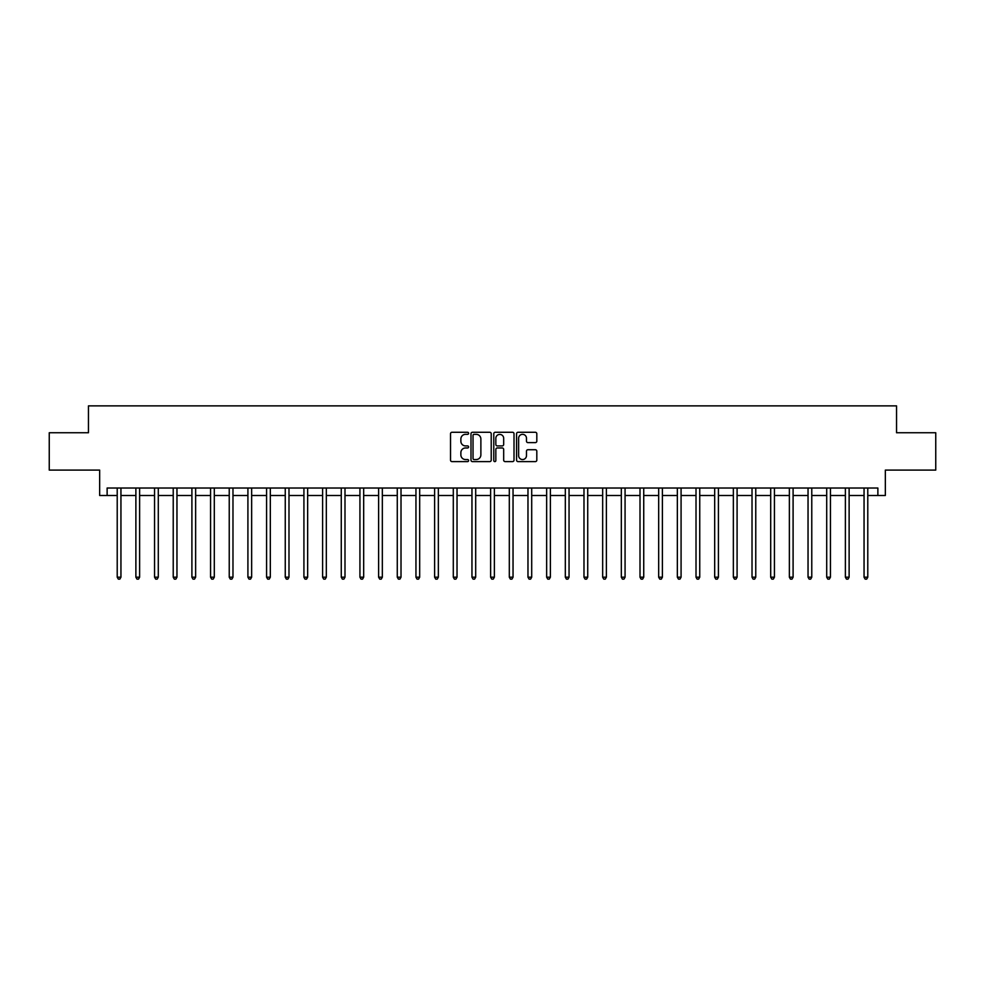 <?xml version="1.0" encoding="UTF-8"?>
<svg xmlns="http://www.w3.org/2000/svg" width="985" height="985" viewBox="0 0 985 985"><rect width="100%" height="100%" fill="white"/><g stroke="black" fill="none" stroke-linecap="round" stroke-linejoin="round"><path stroke-width="1.48" d="M468.601 433.301A1.022 1.022 0 0 0 467.579 432.28L451.992 432.28A1.465 1.465 0 0 0 450.527 433.745L450.527 460.143A1.465 1.465 0 0 0 451.992 461.608L467.579 461.608A1.022 1.022 0 0 0 468.601 460.574A1.022 1.022 0 0 0 467.579 459.552L465.56 459.552A4.691 4.691 0 0 1 460.869 454.861L460.869 452.657A4.691 4.691 0 0 1 465.56 447.966L467.579 447.966A1.022 1.022 0 0 0 468.601 446.944A1.022 1.022 0 0 0 467.579 445.922L465.56 445.922A4.691 4.691 0 0 1 460.869 441.231L460.869 439.027A4.691 4.691 0 0 1 465.56 434.336L467.579 434.336A1.022 1.022 0 0 0 468.601 433.301M535.347 442.622A1.465 1.465 0 0 0 536.813 441.157L536.813 433.745A1.465 1.465 0 0 0 535.347 432.28L518.048 432.28A1.465 1.465 0 0 0 516.583 433.745L516.583 460.143A1.465 1.465 0 0 0 518.048 461.608L535.347 461.608A1.465 1.465 0 0 0 536.813 460.143L536.813 451.192A1.465 1.465 0 0 0 535.347 449.726L527.948 449.726A1.465 1.465 0 0 0 526.482 451.192L526.482 455.624A3.928 3.928 0 0 1 522.555 459.552A3.928 3.928 0 0 1 518.639 455.624L518.639 438.251A3.928 3.928 0 0 1 522.555 434.336A3.928 3.928 0 0 1 526.482 438.251L526.482 441.157A1.465 1.465 0 0 0 527.948 442.622L535.347 442.622M107.131 495.492L107.131 488.018L877.869 488.018L877.869 495.492L885.343 495.492L885.343 470.091L935.75 470.091L935.75 432.747L896.547 432.747L896.547 405.869L88.453 405.869L88.453 432.747L49.25 432.747L49.25 470.091L99.657 470.091L99.657 495.492L117.215 495.492M491.219 433.745A1.465 1.465 0 0 0 489.754 432.28L472.455 432.28A1.465 1.465 0 0 0 470.99 433.745L470.99 460.143A1.465 1.465 0 0 0 472.455 461.608L489.754 461.608A1.465 1.465 0 0 0 491.219 460.143L491.219 433.745M495.246 432.28L512.545 432.28A1.465 1.465 0 0 1 514.01 433.745L514.01 460.143A1.465 1.465 0 0 1 512.545 461.608L505.145 461.608A1.465 1.465 0 0 1 503.68 460.143L503.68 449.431A1.465 1.465 0 0 0 502.215 447.966L497.302 447.966A1.465 1.465 0 0 0 495.837 449.431L495.837 460.574A1.022 1.022 0 0 1 494.815 461.608A1.022 1.022 0 0 1 493.781 460.574L493.781 433.745A1.465 1.465 0 0 1 495.246 432.28M120.946 495.492L135.881 495.492M139.624 495.492L154.559 495.492M158.29 495.492L173.225 495.492M176.955 495.492L191.903 495.492M195.633 495.492L210.568 495.492M214.299 495.492L229.234 495.492M232.977 495.492L247.912 495.492M251.643 495.492L266.578 495.492M270.321 495.492L285.256 495.492M288.987 495.492L303.922 495.492M307.652 495.492L322.6 495.492M326.331 495.492L341.266 495.492M344.996 495.492L359.931 495.492M363.674 495.492L378.609 495.492M382.34 495.492L397.275 495.492M401.018 495.492L415.953 495.492M419.684 495.492L434.619 495.492M438.35 495.492L453.297 495.492M457.028 495.492L471.963 495.492M475.693 495.492L490.629 495.492M494.371 495.492L509.307 495.492M513.037 495.492L527.972 495.492M531.703 495.492L546.65 495.492M550.381 495.492L565.316 495.492M569.047 495.492L583.982 495.492M587.725 495.492L602.66 495.492M606.391 495.492L621.326 495.492M625.069 495.492L640.004 495.492M643.734 495.492L658.669 495.492M662.4 495.492L677.348 495.492M681.078 495.492L696.013 495.492M699.744 495.492L714.679 495.492M718.422 495.492L733.357 495.492M737.088 495.492L752.023 495.492M755.766 495.492L770.701 495.492M774.432 495.492L789.367 495.492M793.097 495.492L808.045 495.492M811.775 495.492L826.711 495.492M830.441 495.492L845.376 495.492M849.119 495.492L864.054 495.492M867.785 495.492L877.869 495.492M474.068 434.336A1.022 1.022 0 0 0 473.034 435.358L473.034 458.53A1.022 1.022 0 0 0 474.068 459.552L476.186 459.552A4.691 4.691 0 0 0 480.877 454.861L480.877 439.027A4.691 4.691 0 0 0 476.186 434.336L474.068 434.336M503.68 438.325A3.928 3.928 0 0 0 499.752 434.41A3.928 3.928 0 0 0 495.837 438.325L495.837 444.444A1.465 1.465 0 0 0 497.302 445.922L502.215 445.922A1.465 1.465 0 0 0 503.68 444.444L503.68 438.325M121.13 488.018L121.056 488.203A1.49 1.49 90 0 0 120.946 488.769L120.946 577.198L117.215 577.198L117.215 488.769A1.49 1.49 90 0 0 117.104 488.203L117.03 488.018M120.946 577.198L119.825 579.131L118.335 579.131L117.215 577.198M139.796 488.018L139.722 488.203A1.49 1.49 86.9 0 0 139.624 488.769L139.624 577.198L135.881 577.198L135.881 488.769A1.49 1.49 86.9 0 0 135.77 488.203L135.696 488.018M139.624 577.198L138.503 579.131L137.001 579.131L135.881 577.198M158.474 488.018L158.4 488.203A1.49 1.49 86.9 0 0 158.29 488.769L158.29 577.198L154.559 577.198L154.559 488.769A1.49 1.49 86.9 0 0 154.448 488.203L154.374 488.018M158.29 577.198L157.169 579.131L155.679 579.131L154.559 577.198M177.14 488.018L177.066 488.203A1.49 1.49 86.9 0 0 176.955 488.769L176.955 577.198L173.225 577.198L173.225 488.769A1.49 1.49 86.9 0 0 173.114 488.203L173.04 488.018M176.955 577.198L175.835 579.131L174.345 579.131L173.225 577.198M195.818 488.018L195.744 488.203A1.49 1.49 86.9 0 0 195.633 488.769L195.633 577.198L191.903 577.198L191.903 488.769A1.49 1.49 86.9 0 0 191.792 488.203L191.718 488.018M195.633 577.198L194.513 579.131L193.011 579.131L191.903 577.198M214.484 488.018L214.41 488.203A1.49 1.49 86.9 0 0 214.299 488.769L214.299 577.198L210.568 577.198L210.568 488.769A1.49 1.49 86.9 0 0 210.458 488.203L210.384 488.018M214.299 577.198L213.179 579.131L211.689 579.131L210.568 577.198M233.162 488.018L233.076 488.203A1.49 1.49 86.9 0 0 232.977 488.769L232.977 577.198L229.234 577.198L229.234 488.769A1.49 1.49 86.9 0 0 229.136 488.203L229.049 488.018M232.977 577.198L231.857 579.131L230.355 579.131L229.234 577.198M251.828 488.018L251.754 488.203A1.49 1.49 86.9 0 0 251.643 488.769L251.643 577.198L247.912 577.198L247.912 488.769A1.49 1.49 86.9 0 0 247.801 488.203L247.727 488.018M251.643 577.198L250.522 579.131L249.033 579.131L247.912 577.198M270.493 488.018L270.419 488.203A1.49 1.49 86.9 0 0 270.321 488.769L270.321 577.198L266.578 577.198L266.578 488.769A1.49 1.49 86.9 0 0 266.467 488.203L266.393 488.018M270.321 577.198L269.2 579.131L267.698 579.131L266.578 577.198M289.171 488.018L289.098 488.203A1.49 1.49 86.9 0 0 288.987 488.769L288.987 577.198L285.256 577.198L285.256 488.769A1.49 1.49 86.9 0 0 285.145 488.203L285.071 488.018M288.987 577.198L287.866 579.131L286.376 579.131L285.256 577.198M307.837 488.018L307.763 488.203A1.49 1.49 86.9 0 0 307.652 488.769L307.652 577.198L303.922 577.198L303.922 488.769A1.49 1.49 86.9 0 0 303.811 488.203L303.737 488.018M307.652 577.198L306.532 579.131L305.042 579.131L303.922 577.198M326.515 488.018L326.441 488.203A1.49 1.49 86.9 0 0 326.331 488.769L326.331 577.198L322.6 577.198L322.6 488.769A1.49 1.49 86.9 0 0 322.489 488.203L322.415 488.018M326.331 577.198L325.21 579.131L323.708 579.131L322.6 577.198M345.181 488.018L345.107 488.203A1.49 1.49 86.9 0 0 344.996 488.769L344.996 577.198L341.266 577.198L341.266 488.769A1.49 1.49 86.9 0 0 341.155 488.203L341.081 488.018M344.996 577.198L343.876 579.131L342.386 579.131L341.266 577.198M363.859 488.018L363.773 488.203A1.49 1.49 86.9 0 0 363.674 488.769L363.674 577.198L359.931 577.198L359.931 488.769A1.49 1.49 86.9 0 0 359.833 488.203L359.747 488.018M363.674 577.198L362.554 579.131L361.052 579.131L359.931 577.198M382.525 488.018L382.451 488.203A1.49 1.49 86.9 0 0 382.34 488.769L382.34 577.198L378.609 577.198L378.609 488.769A1.49 1.49 86.9 0 0 378.499 488.203L378.425 488.018M382.34 577.198L381.22 579.131L379.73 579.131L378.609 577.198M401.19 488.018L401.117 488.203A1.49 1.49 86.9 0 0 401.018 488.769L401.018 577.198L397.275 577.198L397.275 488.769A1.49 1.49 86.9 0 0 397.164 488.203L397.09 488.018M401.018 577.198L399.898 579.131L398.396 579.131L397.275 577.198M419.869 488.018L419.795 488.203A1.49 1.49 86.9 0 0 419.684 488.769L419.684 577.198L415.953 577.198L415.953 488.769A1.49 1.49 86.9 0 0 415.842 488.203L415.769 488.018M419.684 577.198L418.563 579.131L417.074 579.131L415.953 577.198M438.534 488.018L438.46 488.203A1.49 1.49 86.9 0 0 438.35 488.769L438.35 577.198L434.619 577.198L434.619 488.769A1.49 1.49 86.9 0 0 434.508 488.203L434.434 488.018M438.35 577.198L437.229 579.131L435.739 579.131L434.619 577.198M457.212 488.018L457.138 488.203A1.49 1.49 86.9 0 0 457.028 488.769L457.028 577.198L453.297 577.198L453.297 488.769A1.49 1.49 86.9 0 0 453.186 488.203L453.112 488.018M457.028 577.198L455.907 579.131L454.405 579.131L453.297 577.198M475.878 488.018L475.804 488.203A1.49 1.49 86.9 0 0 475.693 488.769L475.693 577.198L471.963 577.198L471.963 488.769A1.49 1.49 86.9 0 0 471.852 488.203L471.778 488.018M475.693 577.198L474.573 579.131L473.083 579.131L471.963 577.198M494.556 488.018L494.47 488.203A1.49 1.49 86.9 0 0 494.371 488.769L494.371 577.198L490.629 577.198L490.629 488.769A1.49 1.49 86.9 0 0 490.53 488.203L490.444 488.018M494.371 577.198L493.251 579.131L491.749 579.131L490.629 577.198M513.222 488.018L513.148 488.203A1.49 1.49 86.9 0 0 513.037 488.769L513.037 577.198L509.307 577.198L509.307 488.769A1.49 1.49 86.9 0 0 509.196 488.203L509.122 488.018M513.037 577.198L511.917 579.131L510.427 579.131L509.307 577.198M531.888 488.018L531.814 488.203A1.49 1.49 86.9 0 0 531.703 488.769L531.703 577.198L527.972 577.198L527.972 488.769A1.49 1.49 86.9 0 0 527.861 488.203L527.788 488.018M531.703 577.198L530.595 579.131L529.093 579.131L527.972 577.198M550.566 488.018L550.492 488.203A1.49 1.49 86.9 0 0 550.381 488.769L550.381 577.198L546.65 577.198L546.65 488.769A1.49 1.49 86.9 0 0 546.54 488.203L546.466 488.018M550.381 577.198L549.261 579.131L547.771 579.131L546.65 577.198M569.231 488.018L569.158 488.203A1.49 1.49 86.9 0 0 569.047 488.769L569.047 577.198L565.316 577.198L565.316 488.769A1.49 1.49 86.9 0 0 565.205 488.203L565.131 488.018M569.047 577.198L567.926 579.131L566.437 579.131L565.316 577.198M587.91 488.018L587.836 488.203A1.49 1.49 86.9 0 0 587.725 488.769L587.725 577.198L583.982 577.198L583.982 488.769A1.49 1.49 86.9 0 0 583.883 488.203L583.809 488.018M587.725 577.198L586.604 579.131L585.102 579.131L583.982 577.198M606.575 488.018L606.501 488.203A1.49 1.49 86.9 0 0 606.391 488.769L606.391 577.198L602.66 577.198L602.66 488.769A1.49 1.49 86.9 0 0 602.549 488.203L602.475 488.018M606.391 577.198L605.27 579.131L603.78 579.131L602.66 577.198M625.253 488.018L625.167 488.203A1.49 1.49 86.9 0 0 625.069 488.769L625.069 577.198L621.326 577.198L621.326 488.769A1.49 1.49 86.9 0 0 621.227 488.203L621.141 488.018M625.069 577.198L623.948 579.131L622.446 579.131L621.326 577.198M643.919 488.018L643.845 488.203A1.49 1.49 86.9 0 0 643.734 488.769L643.734 577.198L640.004 577.198L640.004 488.769A1.49 1.49 86.9 0 0 639.893 488.203L639.819 488.018M643.734 577.198L642.614 579.131L641.124 579.131L640.004 577.198M662.585 488.018L662.511 488.203A1.49 1.49 86.9 0 0 662.4 488.769L662.4 577.198L658.669 577.198L658.669 488.769A1.49 1.49 86.9 0 0 658.559 488.203L658.485 488.018M662.4 577.198L661.292 579.131L659.79 579.131L658.669 577.198M681.263 488.018L681.189 488.203A1.49 1.49 86.9 0 0 681.078 488.769L681.078 577.198L677.348 577.198L677.348 488.769A1.49 1.49 86.9 0 0 677.237 488.203L677.163 488.018M681.078 577.198L679.958 579.131L678.468 579.131L677.348 577.198M699.929 488.018L699.855 488.203A1.49 1.49 86.9 0 0 699.744 488.769L699.744 577.198L696.013 577.198L696.013 488.769A1.49 1.49 86.9 0 0 695.903 488.203L695.829 488.018M699.744 577.198L698.624 579.131L697.134 579.131L696.013 577.198M718.607 488.018L718.533 488.203A1.49 1.49 86.9 0 0 718.422 488.769L718.422 577.198L714.679 577.198L714.679 488.769A1.49 1.49 86.9 0 0 714.581 488.203L714.507 488.018M718.422 577.198L717.302 579.131L715.799 579.131L714.679 577.198M737.272 488.018L737.199 488.203A1.49 1.49 86.9 0 0 737.088 488.769L737.088 577.198L733.357 577.198L733.357 488.769A1.49 1.49 86.9 0 0 733.246 488.203L733.172 488.018M737.088 577.198L735.967 579.131L734.478 579.131L733.357 577.198M755.951 488.018L755.864 488.203A1.49 1.49 86.9 0 0 755.766 488.769L755.766 577.198L752.023 577.198L752.023 488.769A1.49 1.49 86.9 0 0 751.924 488.203L751.838 488.018M755.766 577.198L754.645 579.131L753.143 579.131L752.023 577.198M774.616 488.018L774.542 488.203A1.49 1.49 86.9 0 0 774.432 488.769L774.432 577.198L770.701 577.198L770.701 488.769A1.49 1.49 86.9 0 0 770.59 488.203L770.516 488.018M774.432 577.198L773.311 579.131L771.821 579.131L770.701 577.198M793.282 488.018L793.208 488.203A1.49 1.49 86.9 0 0 793.097 488.769L793.097 577.198L789.367 577.198L789.367 488.769A1.49 1.49 86.9 0 0 789.256 488.203L789.182 488.018M793.097 577.198L791.989 579.131L790.487 579.131L789.367 577.198M811.96 488.018L811.886 488.203A1.49 1.49 86.9 0 0 811.775 488.769L811.775 577.198L808.045 577.198L808.045 488.769A1.49 1.49 86.9 0 0 807.934 488.203L807.86 488.018M811.775 577.198L810.655 579.131L809.165 579.131L808.045 577.198M830.626 488.018L830.552 488.203A1.49 1.49 86.9 0 0 830.441 488.769L830.441 577.198L826.711 577.198L826.711 488.769A1.49 1.49 86.9 0 0 826.6 488.203L826.526 488.018M830.441 577.198L829.321 579.131L827.831 579.131L826.711 577.198M849.304 488.018L849.23 488.203A1.49 1.49 86.9 0 0 849.119 488.769L849.119 577.198L845.376 577.198L845.376 488.769A1.49 1.49 86.9 0 0 845.278 488.203L845.204 488.018M849.119 577.198L847.999 579.131L846.497 579.131L845.376 577.198M867.97 488.018L867.896 488.203A1.49 1.49 86.9 0 0 867.785 488.769L867.785 577.198L864.054 577.198L864.054 488.769A1.49 1.49 86.9 0 0 863.943 488.203L863.87 488.018M867.785 577.198L866.665 579.131L865.175 579.131L864.054 577.198"/></g></svg>
